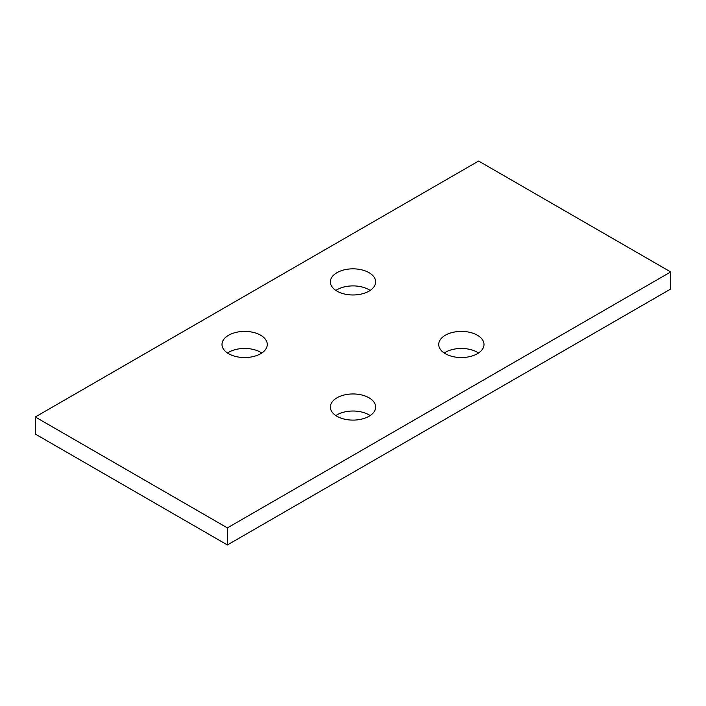<?xml version="1.0" encoding="UTF-8"?>
<svg xmlns="http://www.w3.org/2000/svg" width="706" height="706" viewBox="0 0 706 706"><rect width="100%" height="100%" fill="white"/><g stroke="black" fill="none" stroke-linecap="round" stroke-linejoin="round"><path stroke-width="1.06" d="M478.518 353A22.636 13.07 0 0 0 477.371 352.285A22.636 13.07 0 0 0 444.215 353M477.371 335.226A22.636 13.07 0 0 0 452.696 332.394A22.636 13.07 0 0 0 438.726 344.466A22.636 13.07 0 0 0 445.354 353.715A22.636 13.07 0 0 0 470.028 356.548A22.636 13.07 0 0 0 483.998 344.466A22.636 13.07 0 0 0 477.371 335.226M370.147 415.56A22.636 13.07 0 0 0 369.009 414.854A22.636 13.07 0 0 0 335.853 415.56M369.009 397.787A22.636 13.07 0 0 0 344.334 394.954A22.636 13.07 0 0 0 330.364 407.035A22.636 13.07 0 0 0 336.991 416.275A22.636 13.07 0 0 0 361.666 419.108A22.636 13.07 0 0 0 375.636 407.035A22.636 13.07 0 0 0 369.009 397.787M370.147 290.44A22.636 13.07 0 0 0 369.009 289.725A22.636 13.07 0 0 0 335.853 290.44M369.009 272.666A22.636 13.07 0 0 0 344.334 269.833A22.636 13.07 0 0 0 330.364 281.906A22.636 13.07 0 0 0 336.991 291.146A22.636 13.07 0 0 0 361.666 293.978A22.636 13.07 0 0 0 375.636 281.906A22.636 13.07 0 0 0 369.009 272.666M261.785 353A22.636 13.07 0 0 0 260.646 352.285A22.636 13.07 0 0 0 227.482 353M260.646 335.226A22.636 13.07 0 0 0 235.972 332.394A22.636 13.07 0 0 0 222.002 344.466A22.636 13.07 0 0 0 228.629 353.715A22.636 13.07 0 0 0 253.304 356.548A22.636 13.07 0 0 0 267.274 344.466A22.636 13.07 0 0 0 260.646 335.226M227.394 527.894L670.7 271.951L670.7 289.019L227.394 544.953L227.394 527.894L35.3 416.981L35.3 434.049L227.394 544.953M670.7 271.951L478.606 161.047L35.3 416.981"/></g></svg>
